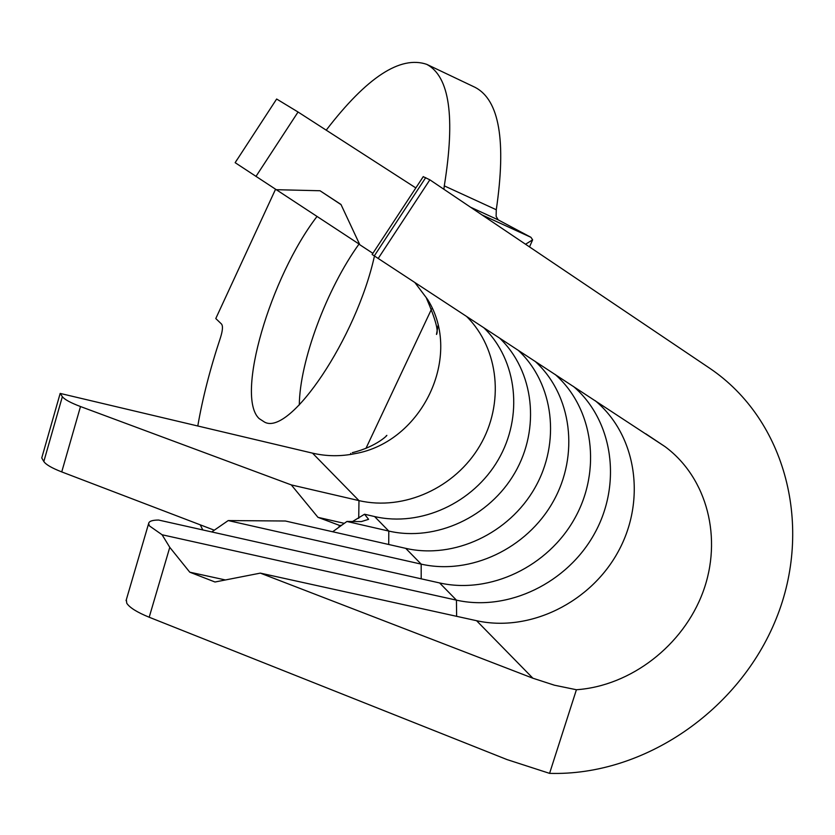 <?xml version="1.0" encoding="UTF-8"?>
<svg xmlns="http://www.w3.org/2000/svg" width="835" height="835" viewBox="0 0 835 835"><rect width="100%" height="100%" fill="white"/><g stroke="black" fill="none" stroke-linecap="round" stroke-linejoin="round"><path stroke-width="1.25" d="M573.457 386.438C613.381 420.777 621.95 484.133 594.603 533.429C567.508 582.872 508.358 611.752 456.442 600.146L439.607 582.945L158.577 520.038C152.262 520.08 148.943 521.249 148.63 523.555L149.413 525.893L162.094 534.765L169.776 547.342L189.764 572.184L215.002 582.005L260.322 573.123L532.887 678.218L476.576 620.708C529.954 632.533 590.815 602.4 618.391 551.277C646.238 500.311 636.781 435.202 595.157 400.643M126.335 599.676L126.763 603.235C129.623 607.64 137.107 612.305 149.194 617.232L507.012 759.579L549.576 773.367C643.962 776.174 739.288 710.47 776.122 618.892C813.28 527.47 786.695 420.151 709.552 368.141L429.858 179.817L423.23 176.676M317.008 216.484C270.446 276.907 235.167 396.416 259.142 418.586L264.716 422.197C290.204 435.891 356.43 338.029 374.445 256.053M60.172 393.421L62.354 396.667L43.827 461.515L41.75 457.956L60.172 393.421L312.509 453.144C326.475 456.39 340.628 456.557 354.979 453.645C422.312 442.039 463.279 355.856 427.551 299.379L414.953 282.637M532.887 678.218L554.409 685.201L576.411 689.741C630.978 685.942 683.28 645.382 702.976 592.036C722.755 538.732 707.516 478.069 665.036 446.631L372.128 254.477L423.282 176.592M378.151 258.537L429.858 179.817M439.607 582.945C490.312 594.363 548.052 566.485 574.731 518.399C601.638 470.449 593.737 408.555 555.171 374.466M476.576 620.708L260.322 573.123M372.88 253.339L359.822 244.759L340.972 204.46L320.003 190.745L341.056 204.638M535.058 361.284C572.205 395.059 579.438 455.367 553.02 501.877C526.822 548.511 470.596 575.346 421.174 564.126L405.726 548.355C454.083 559.408 509.047 533.419 534.838 487.984C560.828 442.654 554.116 383.662 518.117 350.199M456.63 616.324L456.442 600.146L162.094 534.765M359.687 244.446L235.157 162.679L276.594 99.094M499.497 337.998C534.275 371.105 540.443 428.658 514.924 472.704C489.592 516.855 435.985 541.925 388.797 531.07L374.581 516.552C420.798 527.25 473.278 502.931 498.213 459.834C523.326 416.853 517.585 360.501 483.809 327.727M405.726 548.355L285.403 521.009L228.205 520.57L211.756 531.947M421.205 578.832L421.174 564.126L228.205 520.57M62.354 396.667C64.483 399.464 70.526 402.762 80.494 406.541L291.29 484.905L358.977 500.614C404.14 511.135 455.367 487.619 479.874 445.681C504.538 403.858 499.246 348.811 466.556 316.423M374.581 516.552L364.54 514.235L368.6 519.328L361.357 521.583L346.911 521.468L332.685 531.749M388.713 544.493L388.797 531.07L346.911 521.468M275.529 189.305L215.785 318.542L221.505 324.032C223.049 326.005 222.705 330.545 220.461 337.674C210.117 368.84 202.561 398.274 197.791 425.996M200.243 524.829L202.811 529.943M481.952 214.898L530.966 237.328L498.192 219.866L470.502 207.184M443.886 189.263L444.293 185.871C455.399 116.952 449.543 76.434 426.737 64.347C400.32 55.34 366.815 77.279 326.214 130.166M444.293 185.871L496.282 209.752C506.354 140.896 499.34 100.117 475.23 87.414L426.737 64.347M359.05 244.029C326.777 288.701 299.692 361.231 299.306 404.954M496.282 209.752L496.126 216.369L498.192 219.866M530.966 237.328L532.636 239.843L525.528 244.237M415.84 187.927L298.053 112.015L276.636 99.021M43.827 461.515C45.862 464.584 51.833 468.049 61.738 471.911L214.282 530.194M576.411 689.741L549.576 773.367M237.328 159.245L235.72 161.708M344.302 523.357L317.958 517.335L339.928 525.57L341.839 525.131M352.547 521.52L364.54 514.235M291.29 484.905L317.958 517.335M276.114 189.691L320.003 190.745M225.419 579.96L189.764 572.184M169.776 547.342L149.194 617.232M374.278 255.938L425.714 177.625M358.726 518.316L358.977 500.614L312.509 453.144M365.928 448.437L431.643 308.846M255.959 176.435L298.053 112.015M339.438 525.382L338.853 527.292M80.494 406.541L61.738 471.911M665.036 446.631L645.799 433.814M350.857 454.407L350.669 453.384M529.515 246.92L532.636 239.843M426.508 298.335C435.379 318.928 438.709 330.963 436.486 334.438L438.051 325.556M385.927 436.256L386.553 435.567C388.995 433.605 377.566 446.516 352.307 452.664M148.63 523.555L126.054 600.647"/></g></svg>
